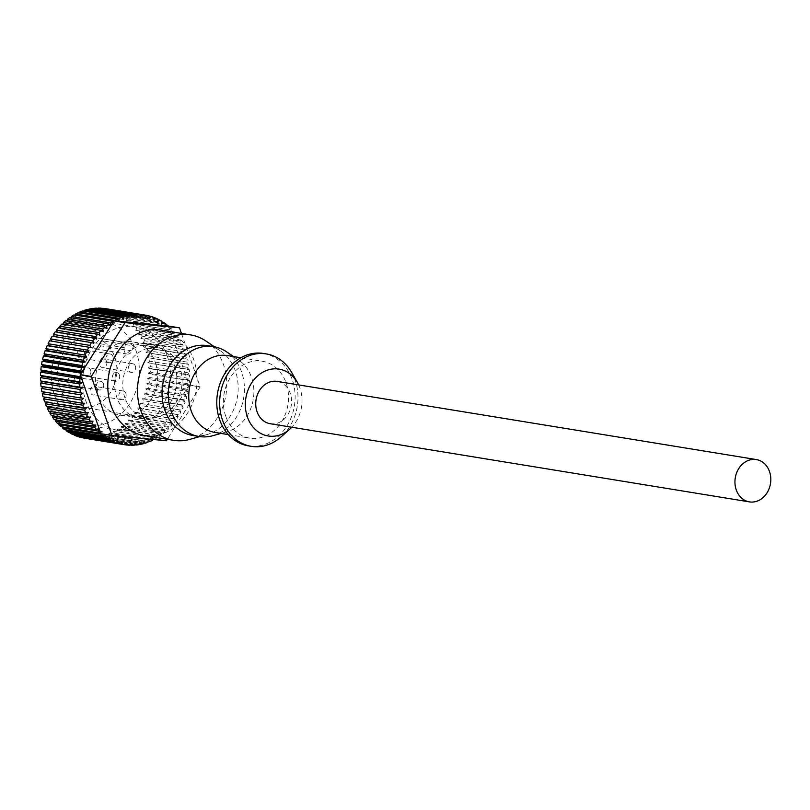 <?xml version="1.0" encoding="UTF-8"?>
<svg xmlns="http://www.w3.org/2000/svg" width="810" height="810" viewBox="0 0 810 810"><rect width="100%" height="100%" fill="white"/><g stroke="black" fill="none" stroke-linecap="round" stroke-linejoin="round"><path stroke-width="0.61" stroke-dasharray="4.05 3.04" d="M143.846 435.466A53.379 44.408 99.3 0 0 186.907 414.133A53.379 44.408 99.3 0 0 193.823 359.913A53.379 44.408 99.3 0 0 161.038 330.095M205.942 341.05A53.379 44.408 -80.7 0 1 223.53 364.763A53.379 44.408 -80.7 0 1 189.915 439.354M207.441 345.647A45.502 37.857 -80.7 0 1 220.401 350.851A45.502 37.857 -80.7 0 1 235.386 371.071A45.502 37.857 -80.7 0 1 206.732 434.656A45.502 37.857 -80.7 0 1 192.79 435.466M226.628 351.864A45.502 37.857 -80.7 0 1 241.623 372.084A45.502 37.857 -80.7 0 1 212.959 435.669M227.58 355.58A38.941 32.4 -80.7 0 1 238.677 360.035A38.941 32.4 -80.7 0 1 251.505 377.339A38.941 32.4 -80.7 0 1 226.972 431.75A38.941 32.4 -80.7 0 1 215.045 432.449M225.757 416.35A38.941 32.4 -80.7 0 1 230.799 376.802A38.941 32.4 -80.7 0 1 262.217 361.23A38.941 32.4 -80.7 0 1 286.132 382.988A38.941 32.4 -80.7 0 1 281.09 422.536A38.941 32.4 -80.7 0 1 249.682 438.099A38.941 32.4 -80.7 0 1 225.757 416.35M263.483 353.464A46.818 38.951 -80.7 0 1 292.238 379.617A46.818 38.951 -80.7 0 1 286.173 427.164A46.818 38.951 -80.7 0 1 248.407 445.875M291.58 372.327A46.818 38.951 -80.7 0 1 295.113 380.082A46.818 38.951 -80.7 0 1 281.05 436.914M298.667 384.912A33.878 28.188 -80.7 0 1 299.943 388.051A33.878 28.188 -80.7 0 1 291.762 427.234M270.226 423.721A21.435 17.84 99.3 0 0 287.52 415.145A21.435 17.84 99.3 0 0 290.294 393.376A21.435 17.84 99.3 0 0 277.131 381.399M94.993 337.588A35.438 29.484 99.3 0 0 92.978 337.173A35.438 29.484 99.3 0 0 64.385 351.337A35.438 29.484 99.3 0 0 59.798 387.332A35.438 29.484 99.3 0 0 81.567 407.126A35.438 29.484 99.3 0 0 110.15 392.961A35.438 29.484 99.3 0 0 114.747 356.967A35.438 29.484 99.3 0 0 102.404 340.797L133.559 345.87A35.438 29.484 99.3 0 0 126.137 342.671L94.993 337.588L93.241 342.62A4.809 3.999 99.3 0 0 93.221 346.285A4.809 3.999 99.3 0 0 96.177 348.968A4.809 3.999 99.3 0 0 100.663 345.819L102.404 340.797M124.963 397.963A35.438 29.484 -80.7 0 1 129.559 361.969A35.438 29.484 -80.7 0 1 158.142 347.804A35.438 29.484 -80.7 0 1 179.911 367.598A35.438 29.484 -80.7 0 1 175.325 403.593A35.438 29.484 -80.7 0 1 146.731 417.757A35.438 29.484 -80.7 0 1 124.963 397.963M74.722 379.09A4.374 3.645 -80.7 0 1 74.155 383.525A4.374 3.645 -80.7 0 1 70.622 385.276A4.374 3.645 -80.7 0 1 67.939 382.836A4.374 3.645 -80.7 0 1 68.506 378.392A4.374 3.645 -80.7 0 1 72.029 376.64A4.374 3.645 -80.7 0 1 74.722 379.09M103.467 383.778A4.374 3.645 -80.7 0 1 102.9 388.223A4.374 3.645 -80.7 0 1 99.377 389.964A4.374 3.645 -80.7 0 1 96.684 387.524A4.374 3.645 -80.7 0 1 97.251 383.079A4.374 3.645 -80.7 0 1 100.784 381.328A4.374 3.645 -80.7 0 1 103.467 383.778M97.139 388.77A4.374 3.645 -80.7 0 1 96.572 393.214A4.374 3.645 -80.7 0 1 93.039 394.956A4.374 3.645 -80.7 0 1 90.355 392.516A4.374 3.645 -80.7 0 1 90.922 388.071A4.374 3.645 -80.7 0 1 94.446 386.319A4.374 3.645 -80.7 0 1 97.139 388.77M125.884 393.457A4.374 3.645 -80.7 0 1 125.317 397.902A4.374 3.645 -80.7 0 1 121.794 399.654A4.374 3.645 -80.7 0 1 119.1 397.204A4.374 3.645 -80.7 0 1 119.667 392.759A4.374 3.645 -80.7 0 1 123.201 391.017A4.374 3.645 -80.7 0 1 125.884 393.457M106.606 361.473A4.374 3.645 -80.7 0 1 106.039 365.907A4.374 3.645 -80.7 0 1 102.505 367.659A4.374 3.645 -80.7 0 1 99.822 365.219A4.374 3.645 -80.7 0 1 100.389 360.774A4.374 3.645 -80.7 0 1 103.913 359.022A4.374 3.645 -80.7 0 1 106.606 361.473M135.351 366.16A4.374 3.645 -80.7 0 1 134.784 370.605A4.374 3.645 -80.7 0 1 131.26 372.347A4.374 3.645 -80.7 0 1 128.567 369.907A4.374 3.645 -80.7 0 1 129.134 365.462A4.374 3.645 -80.7 0 1 132.668 363.71A4.374 3.645 -80.7 0 1 135.351 366.16M90.659 370.281A4.374 3.645 -80.7 0 1 90.092 374.716A4.374 3.645 -80.7 0 1 86.569 376.468A4.374 3.645 -80.7 0 1 83.876 374.028A4.374 3.645 -80.7 0 1 84.442 369.583A4.374 3.645 -80.7 0 1 87.976 367.831A4.374 3.645 -80.7 0 1 90.659 370.281M119.414 374.969A4.374 3.645 -80.7 0 1 118.847 379.414A4.374 3.645 -80.7 0 1 115.314 381.156A4.374 3.645 -80.7 0 1 112.63 378.716A4.374 3.645 -80.7 0 1 113.197 374.271A4.374 3.645 -80.7 0 1 116.721 372.519A4.374 3.645 -80.7 0 1 119.414 374.969M84.189 351.783A4.374 3.645 -80.7 0 1 83.622 356.228A4.374 3.645 -80.7 0 1 80.089 357.979A4.374 3.645 -80.7 0 1 77.406 355.529A4.374 3.645 -80.7 0 1 77.973 351.094A4.374 3.645 -80.7 0 1 81.496 349.343A4.374 3.645 -80.7 0 1 84.189 351.783M112.934 356.471A4.374 3.645 -80.7 0 1 112.367 360.916A4.374 3.645 -80.7 0 1 108.844 362.667A4.374 3.645 -80.7 0 1 106.15 360.227A4.374 3.645 -80.7 0 1 106.718 355.782A4.374 3.645 -80.7 0 1 110.251 354.031A4.374 3.645 -80.7 0 1 112.934 356.471M133.559 345.87L131.807 350.902A4.809 3.999 -80.7 0 1 127.322 354.051A4.809 3.999 -80.7 0 1 124.376 351.368A4.809 3.999 -80.7 0 1 124.396 347.703L126.137 342.671M54.715 395.968A52.508 43.679 99.3 0 0 86.964 425.301A52.508 43.679 99.3 0 0 129.316 404.311A52.508 43.679 99.3 0 0 136.12 350.993A52.508 43.679 99.3 0 0 103.872 321.661A52.508 43.679 99.3 0 0 61.509 342.65A52.508 43.679 99.3 0 0 54.715 395.968M167.265 356.066A52.508 43.679 -80.7 0 1 160.471 409.394A52.508 43.679 -80.7 0 1 118.108 430.383A52.508 43.679 -80.7 0 1 85.86 401.051A52.508 43.679 -80.7 0 1 92.664 347.723A52.508 43.679 -80.7 0 1 135.017 326.744A52.508 43.679 -80.7 0 1 167.265 356.066M155.398 362.627A37.189 30.942 -80.7 0 1 150.579 400.403A37.189 30.942 -80.7 0 1 120.579 415.267A37.189 30.942 -80.7 0 1 97.737 394.49A37.189 30.942 -80.7 0 1 102.546 356.724A37.189 30.942 -80.7 0 1 132.546 341.85A37.189 30.942 -80.7 0 1 155.398 362.627M174.565 365.755A37.189 30.942 -80.7 0 1 169.746 403.532A37.189 30.942 -80.7 0 1 139.745 418.395A37.189 30.942 -80.7 0 1 116.903 397.619A37.189 30.942 -80.7 0 1 121.713 359.842A37.189 30.942 -80.7 0 1 151.723 344.979A37.189 30.942 -80.7 0 1 174.565 365.755M157.869 319.1L118.574 312.69L118.442 315.515L120.214 313.521L157.849 319.656M161.959 321.327L122.664 314.918A65.63 54.604 99.3 0 0 120.214 313.521M122.664 314.918L122.33 317.733L124.224 315.91L161.868 322.056M165.847 323.97L126.552 317.55A65.63 54.604 99.3 0 0 124.224 315.91M126.552 317.55L126.026 320.335L128.031 318.705L165.685 324.84M181.46 333.426L200.141 386.765L189.115 384.963L168.49 326.086A65.63 54.604 -80.7 0 1 169.523 326.997L130.238 320.588A65.63 54.604 99.3 0 0 128.031 318.705M130.238 320.588L129.509 323.311L131.615 321.884L170.91 328.293A65.63 54.604 -80.7 0 1 172.955 330.389L133.66 323.98A65.63 54.604 99.3 0 0 131.615 321.884M133.66 323.98L132.759 326.643L134.946 325.417L174.241 331.827A65.63 54.604 -80.7 0 1 176.124 334.135L136.829 327.726A65.63 54.604 99.3 0 0 134.946 325.417M136.829 327.726L135.736 330.308L137.994 329.295L177.289 335.704A65.63 54.604 -80.7 0 1 179 338.205L139.705 331.796A65.63 54.604 99.3 0 0 137.994 329.295M139.705 331.796L138.439 334.267L140.748 333.487L180.043 339.896A65.63 54.604 -80.7 0 1 181.561 342.569L142.266 336.16A65.63 54.604 99.3 0 0 140.748 333.487M142.266 336.16L140.839 338.509L143.188 337.952L182.473 344.361A65.63 54.604 -80.7 0 1 183.789 347.186L144.494 340.777A65.63 54.604 99.3 0 0 143.188 337.952M144.494 340.777L142.914 342.984L145.284 342.66L184.579 349.069A65.63 54.604 -80.7 0 1 185.682 352.036L146.387 345.627A65.63 54.604 99.3 0 0 145.284 342.66M146.387 345.627L144.666 347.682L186.33 354.01A65.63 54.604 -80.7 0 1 187.211 357.089L147.916 350.679A65.63 54.604 99.3 0 0 147.035 347.601M147.916 350.679L146.063 352.563L187.718 359.124A65.63 54.604 -80.7 0 1 188.376 362.293L149.081 355.884A65.63 54.604 99.3 0 0 148.422 352.714M149.081 355.884L147.116 357.585L188.73 364.378A65.63 54.604 -80.7 0 1 189.165 367.618L149.87 361.209A65.63 54.604 99.3 0 0 149.435 357.969M149.87 361.209L147.795 362.718L150.073 363.336L189.368 369.745A65.63 54.604 -80.7 0 1 189.57 373.035L150.275 366.626A65.63 54.604 99.3 0 0 150.073 363.336M150.275 366.626L148.108 367.932L150.326 368.773L189.621 375.192A65.63 54.604 -80.7 0 1 189.591 378.503L150.296 372.094A65.63 54.604 99.3 0 0 150.326 368.773M150.296 372.094L148.058 373.187L150.194 374.25L189.489 380.659A65.63 54.604 -80.7 0 1 189.226 383.97L149.931 377.561A65.63 54.604 99.3 0 0 150.194 374.25M149.931 377.561L147.633 378.432L149.678 379.718L188.973 386.127A65.63 54.604 -80.7 0 1 188.477 389.418L149.182 383.008A65.63 54.604 99.3 0 0 149.678 379.718M149.182 383.008L146.843 383.656L148.787 385.135L188.082 391.554A65.63 54.604 -80.7 0 1 187.353 394.794L148.058 388.385A65.63 54.604 99.3 0 0 148.787 385.135M148.058 388.385L145.699 388.8L147.511 390.481L186.806 396.89A65.63 54.604 -80.7 0 1 185.855 400.069L146.559 393.66A65.63 54.604 99.3 0 0 147.511 390.481M146.559 393.66L144.19 393.832L145.871 395.705L185.166 402.114A65.63 54.604 -80.7 0 1 184.002 405.202L144.717 398.793A65.63 54.604 99.3 0 0 145.871 395.705M144.717 398.793L142.347 398.733L143.886 400.768L183.181 407.177A65.63 54.604 -80.7 0 1 181.804 410.154L142.509 403.744A65.63 54.604 99.3 0 0 143.886 400.768M142.509 403.744L140.181 403.451L141.558 405.648L180.853 412.057A65.63 54.604 -80.7 0 1 179.283 414.902L139.988 408.493A65.63 54.604 99.3 0 0 141.558 405.648M139.988 408.493L137.69 407.957L138.905 410.295L178.2 416.704A65.63 54.604 -80.7 0 1 176.438 419.398L137.143 412.989A65.63 54.604 99.3 0 0 138.905 410.295M137.143 412.989L134.905 412.229L135.938 414.679L175.233 421.089A65.63 54.604 -80.7 0 1 173.31 423.62L134.014 417.201A65.63 54.604 99.3 0 0 135.938 414.679M134.014 417.201L131.848 416.218L132.698 418.79L171.993 425.199A65.63 54.604 -80.7 0 1 169.898 427.528L130.602 421.119A65.63 54.604 99.3 0 0 132.698 418.79M130.602 421.119L128.527 419.914L129.195 422.567L168.49 428.976A65.63 54.604 -80.7 0 1 166.252 431.102L126.957 424.693A65.63 54.604 99.3 0 0 129.195 422.567M126.957 424.693L124.973 423.286L125.459 426.009L164.744 432.418A65.63 54.604 -80.7 0 1 162.375 434.322L123.079 427.913A65.63 54.604 99.3 0 0 125.459 426.009M123.079 427.913L121.216 426.303L121.5 429.077L160.795 435.486A65.63 54.604 -80.7 0 1 158.315 437.167L119.019 430.758A65.63 54.604 99.3 0 0 121.5 429.077M119.019 430.758L117.288 428.956L117.369 431.76L156.664 438.169A65.63 54.604 -80.7 0 1 155.439 438.868L189.094 385.135L200.121 386.937L167.326 439.293M153.738 439.546L114.787 433.188A65.63 54.604 99.3 0 0 117.369 431.76M114.787 433.188L113.197 431.214L113.076 434.038L152.371 440.448M148.068 441.349L110.413 435.203A65.63 54.604 99.3 0 0 113.076 434.038M110.413 435.203L108.975 433.067L108.661 435.881L147.957 442.29M143.593 442.928L105.948 436.792A65.63 54.604 99.3 0 0 108.661 435.881M105.948 436.792L104.662 434.504L104.156 437.289L143.451 443.698M139.036 444.072L101.392 437.926A65.63 54.604 99.3 0 0 104.156 437.289M101.392 437.926L100.288 435.517L99.59 438.25L138.885 444.67M134.43 444.751L96.805 438.615A65.63 54.604 99.3 0 0 99.59 438.25M96.805 438.615L95.884 436.094L94.993 438.767L134.288 445.176M129.792 444.984L92.208 438.848A65.63 54.604 99.3 0 0 94.993 438.767M92.208 438.848L91.469 436.225L90.396 438.817L129.691 445.227M125.175 444.741L87.632 438.625A65.63 54.604 99.3 0 0 90.396 438.817M87.632 438.625L87.085 435.922L85.84 438.402L125.135 444.811M84.847 438.25A65.63 54.604 99.3 0 0 85.84 438.402M83.096 437.825L82.762 435.173L81.354 437.542M78.661 436.509L78.519 433.998L76.96 436.225M74.368 434.747L74.398 432.398L72.697 434.474M70.247 432.56L70.43 430.383L68.587 432.297M66.319 429.968L66.633 427.974L64.678 429.705M62.623 426.981L63.038 425.179L60.973 426.718M59.181 423.63L59.667 422.02L57.52 423.357M56.022 419.914L56.548 418.527L54.321 419.641M53.156 415.894L53.703 414.71L51.425 415.611M50.615 411.571L51.151 410.609L48.823 411.277M48.418 406.984L48.914 406.245L46.555 406.681M46.595 402.175L47 401.649L44.631 401.851M45.147 397.163L43.062 396.829M44.094 392L41.857 391.635M49.542 340.818L91.155 347.632M52.225 336.19L54.361 336.535M55.222 331.827L57.216 332.151M58.492 327.756L60.618 328.85L60.386 328.07M62.016 324.01L64.051 325.316L63.838 324.304M65.782 320.608L67.706 322.117L67.534 320.892M69.761 317.581L71.553 319.282L71.462 317.854M73.912 314.938L75.573 316.821L75.583 315.212M78.216 312.711L79.734 314.766L79.866 312.974M82.64 310.908L83.997 313.116L84.28 311.172M87.156 309.542L88.341 311.891L88.796 309.815M91.722 308.63L92.745 311.101L93.383 308.904M96.319 308.164L97.159 310.746L98.01 308.448M100.916 308.164L101.564 310.827L102.647 308.448M105.472 308.62L105.918 311.354L107.244 308.934L144.767 315.05M149.243 315.94L109.947 309.531A65.63 54.604 99.3 0 0 107.244 308.934M109.947 309.531L110.211 312.316L111.689 310.017L149.263 316.143M153.627 317.307L114.331 310.898A65.63 54.604 99.3 0 0 111.689 310.017M114.331 310.898L114.392 313.703L116.022 311.556L153.637 317.692M118.574 312.69A65.63 54.604 99.3 0 0 116.022 311.556M118.442 315.515L157.727 321.924M101.037 433.796L155.307 438.939L166.333 440.741M166.465 440.67L155.439 438.868M168.49 326.086L179.516 327.878M153.687 320.112L114.392 313.703M100.632 432.854L102.333 431.588L101.797 433.917M81.03 376.883L82.235 377.561L81.395 377.926M155.307 438.939A65.63 54.604 -80.7 0 1 154.113 439.577M152.412 439.415L152.482 437.623L154.062 439.577M188.973 386.127L186.928 384.841L189.226 383.97M188.082 391.554L186.138 390.066L188.477 389.418M156.664 438.169L156.573 435.365L158.315 437.167M160.795 435.486L160.512 432.712L162.375 434.322M164.744 432.418L164.268 429.695L166.252 431.102M168.49 428.976L167.822 426.323L169.898 427.528M171.993 425.199L171.133 422.628L173.31 423.62M175.233 421.089L174.201 418.638L176.438 419.398M178.2 416.704L176.985 414.366L179.283 414.902M180.853 412.057L179.466 409.86L181.804 410.154M183.181 407.177L181.642 405.142L184.002 405.202M185.166 402.114L183.485 400.241L185.855 400.069M186.806 396.89L184.994 395.209L187.353 394.794M170.91 328.293L168.804 329.721L169.523 326.997M174.241 331.827L172.044 333.052L172.955 330.389M189.489 380.659L187.353 379.596L189.591 378.503M189.621 375.192L187.404 374.341L189.57 373.035M189.368 369.745L187.09 369.127L189.165 367.618M188.73 364.378L186.401 363.994L188.376 362.293M187.718 359.124L185.358 358.972L187.211 357.089M186.33 354.01L183.961 354.091L185.682 352.036M184.579 349.069L182.209 349.393L183.789 347.186M182.473 344.361L180.134 344.918L181.561 342.569M180.043 339.896L177.734 340.676L179 338.205M177.289 335.704L175.031 336.717L176.124 334.135M114.888 320.912L114.868 323.231L113.501 321.681M165.513 325.721L165.321 326.744L166.475 325.802M82.104 371.81L82.843 372.317L81.506 372.752M122.33 317.733L161.615 324.142M81.881 372.165L82.843 372.317M82.235 377.561L81.213 377.389M113.197 431.214L152.482 437.623M156.573 435.365L117.288 428.956M129.509 323.311L168.804 329.721M165.321 326.744L126.026 320.335M149.496 318.725L110.211 312.316M108.975 433.067L148.27 439.476M160.512 432.712L121.216 426.303M132.759 326.643L172.044 333.052M145.213 317.763L105.918 311.354M104.662 434.504L143.957 440.913M164.268 429.695L124.973 423.286M135.736 330.308L175.031 336.717M140.859 317.236L101.564 310.827M100.288 435.517L139.583 441.926M167.822 426.323L128.527 419.914M138.439 334.267L177.734 340.676M136.455 317.156L97.159 310.746M83.491 398.307L44.196 391.898M95.884 436.094L135.179 442.503M171.133 422.628L131.848 416.218M140.839 338.509L180.134 344.918M132.04 317.51L92.745 311.101M84.716 403.269L45.421 396.859M91.469 436.225L130.764 442.635M174.201 418.638L134.905 412.229M142.914 342.984L182.209 349.393M127.636 318.3L88.341 311.891M54.503 336.839L93.798 343.248M87.085 435.922L126.38 442.331M176.985 414.366L137.69 407.957M144.666 347.682L183.961 354.091M86.295 408.058L47 401.649M123.292 319.525L83.997 313.116M57.429 332.697L96.714 339.106M82.762 435.173L122.047 441.592M179.466 409.86L140.181 403.451M146.063 352.563L185.358 358.972M88.209 412.654L48.914 406.245M119.029 321.175L79.734 314.766M60.618 328.85L99.913 335.259M78.519 433.998L117.814 440.407M181.642 405.142L142.347 398.733M147.116 357.585L186.401 363.994M90.447 417.018L51.151 410.609M114.868 323.231L75.573 316.821M64.051 325.316L103.346 331.725M74.398 432.398L113.694 438.807M183.485 400.241L144.19 393.832M147.795 362.718L187.09 369.127M92.998 421.119L53.703 414.71M110.849 325.691L71.553 319.282M67.706 322.117L107.001 328.526M70.43 430.383L109.725 436.792M184.994 395.209L145.699 388.8M148.108 367.932L187.404 374.341M95.843 424.936L56.548 418.527M66.633 427.974L105.928 434.383M186.138 390.066L146.843 383.656M148.058 373.187L187.353 379.596M98.962 428.429L59.667 422.02M63.038 425.179L102.333 431.588M186.928 384.841L147.633 378.432M93.241 342.62L124.396 347.703M131.807 350.902L100.663 345.819M220.401 350.851L214.417 346.791M238.677 360.035L233.543 356.552M240.874 357.757L262.217 361.23M206.732 434.656L199.766 436.6M226.972 431.75L220.998 433.421M228.339 434.616L249.682 438.099M92.978 337.173L158.142 347.804M99.377 389.964L70.622 385.276M121.794 399.654L93.039 394.956M131.26 372.347L102.505 367.659M115.314 381.156L86.569 376.468M108.844 362.667L80.089 357.979M81.567 407.126L146.731 417.757M100.784 381.328L72.029 376.64M123.201 391.017L94.446 386.319M132.668 363.71L103.913 359.022M116.721 372.519L87.976 367.831M110.251 354.031L81.496 349.343M127.322 354.051L96.177 348.968M118.108 430.383L86.964 425.301M139.745 418.395L120.579 415.267M135.017 326.744L103.872 321.661M151.723 344.979L132.546 341.85"/><path stroke-width="1.21" d="M190.745 334.945L161.038 330.095A53.379 44.408 99.3 0 0 117.976 351.439A53.379 44.408 99.3 0 0 111.061 405.648A53.379 44.408 99.3 0 0 143.846 435.466L173.553 440.316A53.379 44.408 -80.7 0 1 140.768 410.498A53.379 44.408 -80.7 0 1 147.683 356.279A53.379 44.408 -80.7 0 1 190.745 334.945A53.379 44.408 -80.7 0 1 205.942 341.05L214.417 346.791M220.998 433.421L212.959 435.669A45.502 37.857 -80.7 0 1 199.017 436.489L192.79 435.466A45.502 37.857 -80.7 0 1 164.835 410.052A45.502 37.857 -80.7 0 1 170.728 363.832A45.502 37.857 -80.7 0 1 207.441 345.647L213.668 346.66A45.502 37.857 -80.7 0 1 226.628 351.864L233.543 356.552M199.017 436.489A45.502 37.857 -80.7 0 1 171.072 411.065A45.502 37.857 -80.7 0 1 176.965 364.854A45.502 37.857 -80.7 0 1 213.668 346.66M228.339 434.616L215.045 432.449A38.941 32.4 -80.7 0 1 191.13 410.7A38.941 32.4 -80.7 0 1 196.172 371.152A38.941 32.4 -80.7 0 1 227.58 355.58L240.874 357.757M291.762 427.234A33.878 28.188 -80.7 0 1 289.757 429.168L281.05 436.914A46.818 38.951 -80.7 0 1 251.282 446.34L248.407 445.875A46.818 38.951 -80.7 0 1 219.652 419.722A46.818 38.951 -80.7 0 1 225.717 372.175A46.818 38.951 -80.7 0 1 263.483 353.464L266.358 353.929A46.818 38.951 -80.7 0 1 291.58 372.327L297.381 382.431A33.878 28.188 -80.7 0 1 298.667 384.912M251.282 446.34A46.818 38.951 -80.7 0 1 222.527 420.188A46.818 38.951 -80.7 0 1 228.592 372.641A46.818 38.951 -80.7 0 1 266.358 353.929M289.757 429.168A33.878 28.188 -80.7 0 1 247.415 417.069A33.878 28.188 -80.7 0 1 260.516 373.653A33.878 28.188 -80.7 0 1 297.381 382.431M199.766 436.6L189.915 439.354A53.379 44.408 -80.7 0 1 173.553 440.316M736.26 489.908A21.435 17.84 -80.7 0 1 739.034 468.139A21.435 17.84 -80.7 0 1 756.327 459.564A21.435 17.84 -80.7 0 1 769.5 471.541A21.435 17.84 -80.7 0 1 766.726 493.32A21.435 17.84 -80.7 0 1 749.432 501.886A21.435 17.84 -80.7 0 1 736.26 489.908M756.327 459.564L277.131 381.399A21.435 17.84 99.3 0 0 259.838 389.964A21.435 17.84 99.3 0 0 257.053 411.743A21.435 17.84 99.3 0 0 270.226 423.721L749.432 501.886M83.926 408.26A65.63 54.604 -80.7 0 1 83.835 408.007A65.63 54.604 -80.7 0 1 82.924 405.243L43.639 398.834A65.63 54.604 99.3 0 0 44.54 401.588A65.63 54.604 99.3 0 0 44.631 401.851L83.926 408.26L86.295 408.058L84.645 410.194L45.35 403.785A65.63 54.604 99.3 0 0 46.555 406.681L85.85 413.09A65.63 54.604 -80.7 0 1 84.645 410.194M83.116 437.937A65.63 54.604 99.3 0 0 84.847 438.25L124.143 444.67A65.63 54.604 -80.7 0 1 122.401 444.346L83.096 437.825M78.671 436.803A65.63 54.604 99.3 0 0 81.354 437.542L120.649 443.951A65.63 54.604 -80.7 0 1 117.966 443.212L78.661 436.509M74.358 435.223A65.63 54.604 99.3 0 0 76.96 436.225L116.255 442.635A65.63 54.604 -80.7 0 1 113.653 441.632L74.368 434.747M70.186 433.208A65.63 54.604 99.3 0 0 72.697 434.474L111.993 440.883A65.63 54.604 -80.7 0 1 109.482 439.617L70.186 433.208L70.247 432.56M66.197 430.768A65.63 54.604 99.3 0 0 68.587 432.297L107.882 438.706A65.63 54.604 -80.7 0 1 105.492 437.187L66.197 430.768L66.319 429.968M62.41 427.943A65.63 54.604 99.3 0 0 64.678 429.705L103.974 436.114A65.63 54.604 -80.7 0 1 101.706 434.352L62.41 427.943L62.623 426.981M58.846 424.724A65.63 54.604 99.3 0 0 60.973 426.718L100.268 433.127A65.63 54.604 -80.7 0 1 98.142 431.133L58.846 424.724L59.181 423.63M55.546 421.149A65.63 54.604 99.3 0 0 57.52 423.357L96.815 429.766A65.63 54.604 -80.7 0 1 94.841 427.558L55.546 421.149L56.022 419.914M52.529 417.231A65.63 54.604 99.3 0 0 54.321 419.641L93.616 426.05A65.63 54.604 -80.7 0 1 91.824 423.64L52.529 417.231L53.156 415.894M49.805 413.019A65.63 54.604 99.3 0 0 51.425 415.611L90.71 422.02A65.63 54.604 -80.7 0 1 89.1 419.428L49.805 413.019L50.615 411.571M47.405 408.524A65.63 54.604 99.3 0 0 48.823 411.277L88.118 417.687A65.63 54.604 -80.7 0 1 86.7 414.933L47.405 408.524L48.418 406.984M45.35 403.785L46.595 402.175M43.639 398.834L45.147 397.163M42.282 393.7A65.63 54.604 99.3 0 0 43.062 396.829L82.357 403.238A65.63 54.604 -80.7 0 1 81.577 400.11L42.282 393.7L44.094 392M41.31 388.425A65.63 54.604 99.3 0 0 41.857 391.635L81.152 398.044A65.63 54.604 -80.7 0 1 80.605 394.834L41.31 388.425L43.335 386.815L41.026 386.319L80.322 392.728A65.63 54.604 -80.7 0 1 80.008 389.458L40.713 383.049A65.63 54.604 99.3 0 0 41.026 386.319M40.713 383.049L42.829 381.642L40.581 380.913L79.876 387.322A65.63 54.604 -80.7 0 1 79.795 384.011L40.5 377.602A65.63 54.604 99.3 0 0 40.581 380.913M40.5 377.602L42.697 376.407L40.52 375.445L79.815 381.854A65.63 54.604 -80.7 0 1 79.967 378.543L40.672 372.134A65.63 54.604 99.3 0 0 40.52 375.445M40.672 372.134L42.94 371.152L40.844 369.978L81.03 376.883L100.926 433.694L111.942 435.496L91.328 376.609A65.63 54.604 -80.7 0 1 91.348 376.447L125.003 322.704A65.63 54.604 -80.7 0 1 125.135 322.633L179.405 327.787A65.63 54.604 -80.7 0 1 179.516 327.878L181.46 333.426M125.003 322.704L113.977 320.912L80.322 374.645A65.63 54.604 -80.7 0 1 80.524 373.076L41.229 366.667A65.63 54.604 99.3 0 0 40.844 369.978M41.229 366.667L43.548 365.907L41.553 364.52L80.848 370.929A65.63 54.604 -80.7 0 1 81.456 367.659L42.16 361.25A65.63 54.604 99.3 0 0 41.553 364.52M42.16 361.25L44.52 360.723L42.636 359.134L81.931 365.543A65.63 54.604 -80.7 0 1 82.772 362.333L43.477 355.924A65.63 54.604 99.3 0 0 42.636 359.134M43.477 355.924L45.846 355.63L44.094 353.849L83.389 360.258A65.63 54.604 -80.7 0 1 84.442 357.119L45.147 350.71A65.63 54.604 99.3 0 0 44.094 353.849M45.147 350.71L47.517 350.659L45.907 348.705L85.202 355.114A65.63 54.604 -80.7 0 1 86.468 352.077L47.172 345.667A65.63 54.604 99.3 0 0 45.907 348.705M47.172 345.667L49.532 345.84L48.073 343.724L87.358 350.133A65.63 54.604 -80.7 0 1 88.837 347.227L49.542 340.818A65.63 54.604 99.3 0 0 48.073 343.724M51.84 341.192L50.564 338.965L89.859 345.374A65.63 54.604 -80.7 0 1 91.52 342.6L52.225 336.19A65.63 54.604 99.3 0 0 50.564 338.965M54.361 336.535L53.369 334.439L92.664 340.848A65.63 54.604 -80.7 0 1 94.517 338.236L55.222 331.827A65.63 54.604 99.3 0 0 53.369 334.439M57.216 332.151L56.477 330.186L95.772 336.595A65.63 54.604 -80.7 0 1 97.787 334.166L58.492 327.756A65.63 54.604 99.3 0 0 56.477 330.186M60.386 328.07L59.849 326.238L99.144 332.647A65.63 54.604 -80.7 0 1 101.311 330.419L62.016 324.01A65.63 54.604 99.3 0 0 59.849 326.238M63.838 324.304L63.474 322.623L102.769 329.032A65.63 54.604 -80.7 0 1 105.077 327.017L65.782 320.608A65.63 54.604 99.3 0 0 63.474 322.623M67.534 320.892L67.331 319.363L106.626 325.772A65.63 54.604 -80.7 0 1 109.056 323.99L69.761 317.581A65.63 54.604 99.3 0 0 67.331 319.363M71.462 317.854L71.371 316.487L110.666 322.896A65.63 54.604 -80.7 0 1 113.208 321.347L73.912 314.938A65.63 54.604 99.3 0 0 71.371 316.487M75.583 315.212L75.593 314.007L114.888 320.416A65.63 54.604 -80.7 0 1 117.511 319.12L78.216 312.711A65.63 54.604 99.3 0 0 75.593 314.007M79.866 312.974L79.947 311.951L119.242 318.36A65.63 54.604 -80.7 0 1 121.935 317.317L82.64 310.908A65.63 54.604 99.3 0 0 79.947 311.951M84.28 311.172L84.412 310.321L123.707 316.73A65.63 54.604 -80.7 0 1 126.451 315.951L87.156 309.542A65.63 54.604 99.3 0 0 84.412 310.321M88.796 309.815L88.948 309.126L128.243 315.535A65.63 54.604 -80.7 0 1 131.018 315.039L91.722 308.63A65.63 54.604 99.3 0 0 88.948 309.126M93.383 308.904L93.535 308.397L132.83 314.807A65.63 54.604 -80.7 0 1 135.614 314.584L96.319 308.164A65.63 54.604 99.3 0 0 93.535 308.397M98.01 308.448L137.427 314.523A65.63 54.604 -80.7 0 1 140.211 314.574L100.916 308.164A65.63 54.604 99.3 0 0 98.132 308.114M102.647 308.448L142.013 314.705A65.63 54.604 -80.7 0 1 144.757 315.029L105.472 308.62A65.63 54.604 99.3 0 0 102.718 308.296M157.849 319.656L159.499 319.93L157.727 321.924L157.869 319.1A65.63 54.604 99.3 0 0 155.317 317.966L153.687 320.112L153.627 317.307A65.63 54.604 -80.7 0 0 150.984 316.426L149.496 318.725L149.243 315.94A65.63 54.604 -80.7 0 0 146.539 315.343L145.213 317.763L144.757 315.029M167.326 439.293L166.465 440.67A65.63 54.604 -80.7 0 1 166.333 440.741L112.053 435.588A65.63 54.604 -80.7 0 1 111.942 435.496M153.637 317.692L155.317 317.966M91.328 376.609L80.301 374.817L81.03 376.883M112.053 435.588L101.037 433.796A65.63 54.604 99.3 0 1 100.926 433.694M179.405 327.787L166.475 325.802L114.109 320.841L125.135 322.633M80.322 374.645L91.348 376.447M159.499 319.93A65.63 54.604 -80.7 0 1 161.959 321.327L161.615 324.142L163.519 322.319A65.63 54.604 -80.7 0 1 165.847 323.97L165.513 325.721M96.815 429.766L98.962 428.429L98.142 431.133M81.395 377.926L79.967 378.543M79.815 381.854L81.992 382.816L79.795 384.011M79.876 387.322L82.124 388.051L80.008 389.458M80.322 392.728L82.63 393.225L80.605 394.834M81.152 398.044L83.491 398.307L81.577 400.11M82.357 403.238L84.716 403.269L82.924 405.243M85.85 413.09L88.209 412.654L86.7 414.933M88.118 417.687L90.447 417.018L89.1 419.428M90.71 422.02L92.998 421.119L91.824 423.64M93.616 426.05L95.843 424.936L94.841 427.558M80.301 374.817A65.63 54.604 99.3 0 0 80.139 376.387M124.143 444.67A65.63 54.604 -80.7 0 0 125.135 444.811L126.38 442.331L126.927 445.034A65.63 54.604 -80.7 0 0 129.691 445.227L130.764 442.635L131.504 445.257A65.63 54.604 -80.7 0 0 134.288 445.176L135.179 442.503L136.1 445.024A65.63 54.604 -80.7 0 0 138.885 444.67L139.583 441.926L140.687 444.336A65.63 54.604 -80.7 0 0 143.451 443.698L143.957 440.913L145.243 443.202A65.63 54.604 -80.7 0 0 147.957 442.29L148.27 439.476L149.708 441.612L148.068 441.349M152.412 439.415L152.371 440.448A65.63 54.604 -80.7 0 1 149.708 441.612M103.974 436.114L105.725 434.555M105.897 434.585L105.492 437.187M107.882 438.706L109.725 436.792L109.482 439.617M111.993 440.883L113.694 438.807L113.653 441.632M116.255 442.635L117.814 440.407L117.966 443.212M120.649 443.951L122.047 441.592L122.401 444.346M165.685 324.84L167.326 325.114A65.63 54.604 -80.7 0 1 168.379 325.984M142.013 314.705L140.859 317.236L140.211 314.574M137.427 314.523L136.455 317.156L135.614 314.584M132.83 314.807L132.04 317.51L131.018 315.039M128.243 315.535L127.636 318.3L126.451 315.951M123.707 316.73L123.292 319.525L121.935 317.317M119.242 318.36L119.029 321.175L117.511 319.12M167.326 325.114L166.475 325.802M81.506 372.752L80.524 373.076M81.931 365.543L83.805 367.132L81.456 367.659M80.848 370.929L82.104 371.81M110.666 322.896L110.849 325.691L109.056 323.99M106.626 325.772L107.001 328.526L105.077 327.017M102.769 329.032L103.346 331.725L101.311 330.419M99.144 332.647L99.913 335.259L97.787 334.166M95.772 336.595L96.714 339.106L94.517 338.236M92.664 340.848L93.798 343.248L91.52 342.6M89.859 345.374L91.155 347.632L88.837 347.227M87.358 350.133L88.827 352.259L86.468 352.077M85.202 355.114L86.812 357.068L84.442 357.119M83.389 360.258L85.141 362.04L82.772 362.333M43.548 365.907L81.881 372.165M81.213 377.389L42.94 371.152M161.868 322.056L163.519 322.319M149.263 316.143L150.984 316.426M44.52 360.723L83.805 367.132M81.992 382.816L42.697 376.407M144.767 315.05L146.539 315.343M145.243 443.202L143.593 442.928M45.846 355.63L85.141 362.04M82.124 388.051L42.829 381.642M140.687 444.336L139.036 444.072M47.517 350.659L86.812 357.068M82.63 393.225L43.335 386.815M136.1 445.024L134.43 444.751M49.532 345.84L88.827 352.259M131.504 445.257L129.792 444.984M126.927 445.034L125.175 444.741"/></g></svg>
